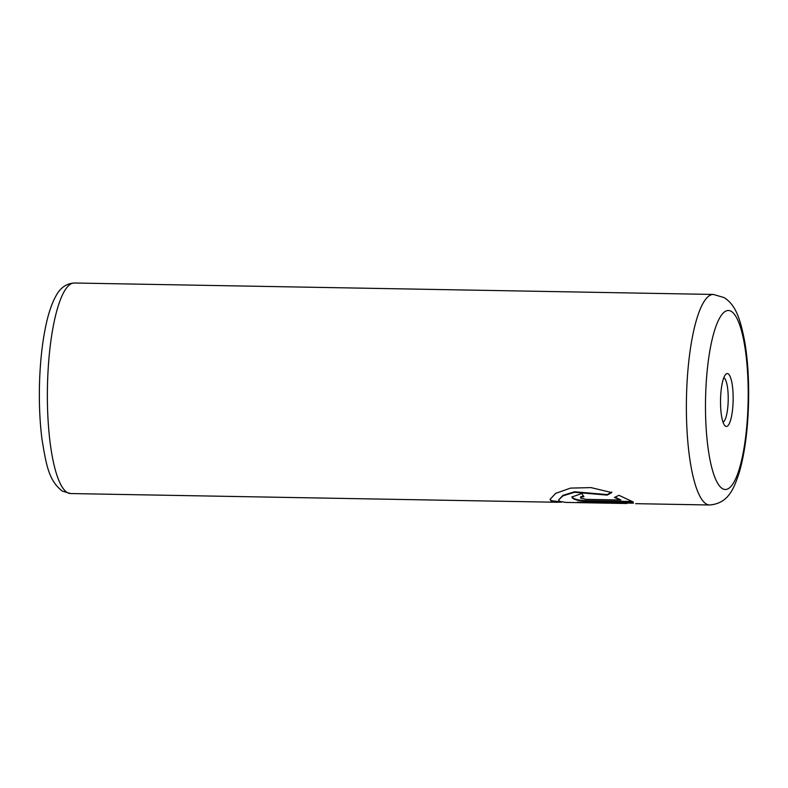 <?xml version="1.0" encoding="UTF-8"?>
<svg xmlns="http://www.w3.org/2000/svg" width="788" height="788" viewBox="0 0 788 788"><rect width="100%" height="100%" fill="white"/><g stroke="black" fill="none" stroke-linecap="round" stroke-linejoin="round"><path stroke-width="1.18" d="M728.171 373.808A26.457 6.294 91 0 0 725.758 374.32A26.457 6.294 91 0 0 720.537 399.88A26.457 6.294 91 0 0 724.842 425.609A26.457 6.294 91 0 0 725.512 426.18A26.457 6.294 91 0 0 733.017 403.702A26.457 6.294 91 0 0 728.171 373.808M723.039 422.181A22.369 5.329 91 0 0 728.201 400.373A22.369 5.329 91 0 0 724.005 377.777A22.369 5.329 91 0 0 723.837 377.688M560.563 501.798L551.255 500.705L550.113 499.188M611.784 492.057L607.193 494.598L574.6 491.771L563.006 495.307L558.633 499.937L562.987 495.819L574.57 492.293L607.164 495.11L611.764 492.579L591.049 487.614L570.482 488.107L555.678 493.386L550.073 499.336L551.236 501.227L556.811 502.251L561.745 502.084M633.365 503.177L577.23 502.173A105.287 25.068 91 0 0 579.269 502.646L626.824 503.502L565.754 502.409L559.569 501.375L558.633 499.937M607.193 494.598L607.164 495.11M583.849 496.253C581.367 496.322 580.303 496.755 580.648 497.563M580.618 498.075C580.273 497.277 581.337 496.844 583.819 496.775A105.287 25.068 -89 0 1 581.928 493.465L571.96 496.962L572.285 497.927C574.767 500.016 579.909 501.109 587.73 501.217L633.335 502.035L618.974 495.307L614.404 497.464L620.816 499.976L585.76 499.356L580.618 498.075L580.539 497.248M632.331 501.493L587.75 500.695C579.948 500.587 574.797 499.494 572.315 497.405L571.999 496.706M615.379 497.287L620.816 499.976M587.75 500.695L587.73 501.217M67.216 492.51A105.287 25.068 91 0 0 70.615 493.554L62.321 491.111C48.403 480.444 46.118 463.846 42.01 439.389C39.991 423.649 39.124 406.657 39.4 388.395C39.833 364.519 42.059 343.243 46.078 324.577C48.59 312.944 51.791 303.557 55.692 296.406C60.124 287.896 66.359 283.434 74.387 283.01A105.287 25.068 91 0 0 47.615 380.653A105.287 25.068 91 0 0 67.216 492.51M635.581 503.66L709.624 504.99A105.287 25.068 -89 0 1 706.225 503.946A105.287 25.068 -89 0 1 686.624 392.089A105.287 25.068 -89 0 1 713.386 294.446L74.387 283.01M722.35 488.59A89.497 21.306 91 0 0 747.733 412.557A89.497 21.306 91 0 0 731.323 311.398A89.497 21.306 91 0 0 705.95 387.43A89.497 21.306 91 0 0 722.35 488.59M709.624 504.99C728.417 503.404 733.973 488.826 739.548 471.539C745.005 451.948 748.029 428.248 748.6 400.422C748.955 378.9 747.684 359.407 744.788 341.933C740.05 317.466 735.431 304.887 724.133 297.588L713.386 294.446M70.615 493.554L556.811 502.251"/></g></svg>
